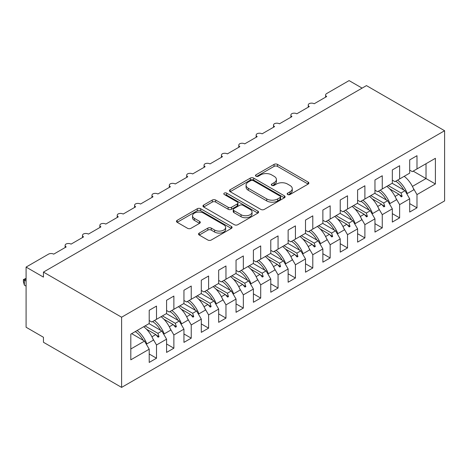<?xml version="1.0" encoding="UTF-8"?>
<svg xmlns="http://www.w3.org/2000/svg" width="468" height="468" viewBox="0 0 468 468"><rect width="100%" height="100%" fill="white"/><g stroke="black" fill="none" stroke-linecap="round" stroke-linejoin="round"><path stroke-width="0.7" d="M287.662 194.524A1.685 0.977 0 0 0 290.049 194.524L308.16 184.07A2.41 1.392 0 0 0 308.868 183.087A2.41 1.392 0 0 0 308.16 182.105L277.477 164.391A2.41 1.392 0 0 0 274.072 164.391L255.961 174.845A1.685 0.977 0 0 0 255.464 175.535A1.685 0.977 0 0 0 255.961 176.22A1.685 0.977 0 0 0 258.348 176.22L260.688 174.868A7.716 4.452 0 0 1 271.598 174.868L274.154 176.342A7.716 4.452 0 0 1 276.412 179.496A7.716 4.452 0 0 1 274.154 182.643L271.814 183.994A1.685 0.977 0 0 0 271.317 184.684A1.685 0.977 0 0 0 271.814 185.375A1.685 0.977 0 0 0 274.201 185.375L276.541 184.023A7.716 4.452 0 0 1 287.451 184.023L290.008 185.498A7.716 4.452 0 0 1 292.266 188.645A7.716 4.452 0 0 1 290.008 191.798L287.662 193.149A1.685 0.977 0 0 0 287.171 193.84A1.685 0.977 0 0 0 287.662 194.524L287.662 193.149M199.239 233.082A2.41 1.392 0 0 0 198.537 234.064A2.41 1.392 0 0 0 199.239 235.047L207.85 240.02A2.41 1.392 0 0 0 211.261 240.02L231.373 228.407A2.41 1.392 0 0 0 232.075 227.419A2.41 1.392 0 0 0 231.373 226.436L200.69 208.722A2.41 1.392 0 0 0 197.28 208.722L177.167 220.334A2.41 1.392 0 0 0 176.459 221.317A2.41 1.392 0 0 0 177.167 222.306L187.563 228.308A2.41 1.392 0 0 0 190.973 228.308L199.584 223.335A2.41 1.392 0 0 0 200.286 222.353A2.41 1.392 0 0 0 199.584 221.37L194.425 218.392A6.447 3.721 0 0 1 192.535 215.76A6.447 3.721 0 0 1 196.519 212.32A6.447 3.721 0 0 1 203.545 213.127L223.745 224.786A6.447 3.721 0 0 1 225.634 227.419A6.447 3.721 0 0 1 221.651 230.859A6.447 3.721 0 0 1 214.625 230.051L211.261 228.109A2.41 1.392 0 0 0 207.85 228.109L199.239 233.082L199.239 235.047M444.6 130.73L121.604 317.216L121.604 387.399L444.6 200.912L444.6 130.73L366.456 85.615L43.454 272.095L43.454 277.109L26.091 267.088L48.491 254.153A3.685 2.129 180 0 1 53.703 254.153L66.204 246.934A3.685 2.129 0 0 1 65.128 245.431A3.685 2.129 0 0 1 66.035 244.027A3.685 2.129 180 0 1 71.066 244.126L83.573 236.907A3.685 2.129 0 0 1 82.491 235.404A3.685 2.129 0 0 1 83.403 234A3.685 2.129 180 0 1 88.434 234.099L100.936 226.881A3.685 2.129 0 0 1 99.859 225.377A3.685 2.129 0 0 1 100.766 223.979A3.685 2.129 180 0 1 105.797 224.073L118.305 216.854A3.685 2.129 0 0 1 117.222 215.35A3.685 2.129 0 0 1 118.135 213.952A3.685 2.129 180 0 1 123.166 214.046L135.667 206.827A3.685 2.129 0 0 1 134.591 205.323A3.685 2.129 0 0 1 135.498 203.925A3.685 2.129 180 0 1 140.529 204.025L153.03 196.806A3.685 2.129 0 0 1 151.954 195.302A3.685 2.129 0 0 1 152.866 193.898A3.685 2.129 180 0 1 157.897 193.998L170.399 186.779A3.685 2.129 0 0 1 169.317 185.275A3.685 2.129 0 0 1 170.229 183.871A3.685 2.129 180 0 1 175.26 183.971L187.762 176.752A3.685 2.129 0 0 1 186.685 175.248A3.685 2.129 0 0 1 187.598 173.85A3.685 2.129 180 0 1 192.629 173.944L205.13 166.725A3.685 2.129 0 0 1 204.048 165.222A3.685 2.129 0 0 1 204.961 163.823A3.685 2.129 180 0 1 209.992 163.917L222.493 156.698A3.685 2.129 0 0 1 221.417 155.195A3.685 2.129 0 0 1 222.329 153.796A3.685 2.129 180 0 1 227.354 153.89L239.862 146.671A3.685 2.129 0 0 1 238.779 145.168A3.685 2.129 0 0 1 239.692 143.77A3.685 2.129 180 0 1 244.723 143.869L257.224 136.65A3.685 2.129 0 0 1 256.148 135.147A3.685 2.129 0 0 1 257.061 133.743A3.685 2.129 180 0 1 262.086 133.842L274.593 126.623A3.685 2.129 0 0 1 273.511 125.12A3.685 2.129 0 0 1 274.423 123.716A3.685 2.129 180 0 1 279.454 123.815L291.956 116.596A3.685 2.129 0 0 1 290.88 115.093A3.685 2.129 0 0 1 291.786 113.695A3.685 2.129 180 0 1 296.817 113.788L309.325 106.569A3.685 2.129 0 0 1 308.242 105.066A3.685 2.129 0 0 1 309.155 103.668A3.685 2.129 180 0 1 314.186 103.761L326.687 96.543A3.685 2.129 0 0 1 325.611 95.039A3.685 2.129 0 0 1 326.687 93.536L349.087 80.601L362.115 88.124M121.604 317.216L43.454 272.095M260.863 209.412A2.41 1.392 0 0 0 264.268 209.412L284.386 197.8A2.41 1.392 0 0 0 285.088 196.817A2.41 1.392 0 0 0 284.386 195.829L253.703 178.115A2.41 1.392 0 0 0 250.292 178.115L230.18 189.727A2.41 1.392 0 0 0 229.472 190.716A2.41 1.392 0 0 0 230.18 191.699L260.863 209.412M224.973 194.893A1.685 0.977 0 0 1 226.682 195.127L226.682 193.126L257.88 211.132A2.41 1.392 0 0 1 258.582 212.115A2.41 1.392 0 0 1 257.88 213.104L237.762 224.716A2.41 1.392 0 0 1 234.357 224.716L203.674 207.002L203.674 205.031A2.41 1.392 0 0 0 202.966 206.014A2.41 1.392 0 0 0 203.674 207.002M203.674 205.031L212.279 200.064A2.41 1.392 0 0 1 215.689 200.064L228.132 207.248A2.41 1.392 0 0 0 231.543 207.248L237.253 203.949A2.41 1.392 0 0 0 237.96 202.966A2.41 1.392 0 0 0 237.253 201.983L224.301 194.501A1.685 0.977 0 0 1 223.803 193.81A1.685 0.977 0 0 1 224.845 192.915A1.685 0.977 0 0 1 226.682 193.126M149.21 320.521L151.819 322.025L156.505 319.322L156.505 306.084L149.21 310.296L149.21 323.528L130.806 334.158L130.806 359.828L149.21 349.198L144.524 341.078L131.672 333.655M149.21 354.013L156.505 358.219L156.505 344.986L166.579 339.171L161.887 331.051L149.04 323.634M152.744 338.469L156.505 344.986M166.579 310.495L169.182 312.004L173.874 309.295L173.874 296.063L166.579 300.269L166.579 313.507L156.505 319.322M166.579 343.986L173.874 348.198L173.874 334.959L183.942 329.144L179.256 321.025L166.403 313.607M170.112 328.448L173.874 334.959M183.942 300.474L186.551 301.977L191.236 299.268L191.236 286.036L183.942 290.248L183.942 303.48L173.874 309.295M183.942 333.959L191.236 338.171L191.236 324.932L201.31 319.118L196.619 310.998L183.772 303.58M187.475 318.421L191.236 324.932M201.31 290.447L203.913 291.95L208.605 289.242L208.605 276.009L201.31 280.221L201.31 293.454L191.236 299.268M201.31 323.932L208.605 328.144L208.605 314.911L218.673 309.096L213.987 300.971L201.135 293.553M204.844 308.394L208.605 314.911M218.673 280.42L221.282 281.923L225.968 279.215L225.968 265.982L218.673 270.194L218.673 283.427L208.605 289.242M218.673 313.905L225.968 318.117L225.968 304.884L236.042 299.07L231.35 290.95L218.503 283.526M222.206 298.368L225.968 304.884M236.042 270.393L238.645 271.896L243.331 269.194L243.331 255.955L236.042 260.167L236.042 273.4L225.968 279.215M236.042 303.878L243.331 308.09L243.331 294.858L253.404 289.043L248.719 280.923L235.866 273.499M239.569 288.341L243.331 294.858M253.404 260.366L256.008 261.869L260.699 259.167L260.699 245.928L253.404 250.14L253.404 263.373L243.331 269.194M253.404 293.857L260.699 298.063L260.699 284.831L270.773 279.016L266.081 270.896L253.229 263.478M256.938 278.314L260.699 284.831M270.773 250.345L273.376 251.848L278.062 249.14L278.062 235.907L270.773 240.113L270.773 253.352L260.699 259.167M270.773 283.83L278.062 288.042L278.062 274.804L288.136 268.989L283.45 260.869L270.598 253.451M274.301 268.293L278.062 274.804M288.136 240.318L290.739 241.821L295.431 239.113L295.431 225.88L288.136 230.092L288.136 243.325L278.062 249.14M288.136 273.803L295.431 278.015L295.431 264.777L305.505 258.962L300.813 250.842L287.96 243.424M291.669 258.266L295.431 264.777M305.505 230.291L308.108 231.795L312.794 229.086L312.794 215.853L305.505 220.065L305.505 233.298L295.431 239.113M305.505 263.776L312.794 267.988L312.794 254.756L322.867 248.941L318.181 240.815L305.329 233.397M309.032 248.239L312.794 254.756M322.867 220.264L325.471 221.768L330.162 219.059L330.162 205.826L322.867 210.038L322.867 223.271L312.794 229.086M322.867 253.75L330.162 257.962L330.162 244.729L340.236 238.914L335.544 230.794L322.692 223.371M326.401 238.212L330.162 244.729M340.236 210.237L342.839 211.741L347.525 209.038L347.525 195.799L340.236 200.011L340.236 213.244L330.162 219.059M340.236 243.723L347.525 247.935L347.525 234.702L357.599 228.887L352.907 220.767L340.06 213.349M343.764 228.185L347.525 234.702M357.599 200.21L360.202 201.714L364.894 199.011L364.894 185.773L357.599 189.985L357.599 203.223L347.525 209.038M357.599 233.702L364.894 237.908L364.894 224.675L374.962 218.86L370.276 210.74L357.423 203.323M361.132 218.158L364.894 224.675M374.962 190.189L377.571 191.693L382.257 188.984L382.257 175.752L374.962 179.958L374.962 193.196L364.894 199.011M374.962 223.675L382.257 227.887L382.257 214.648L392.33 208.833L387.639 200.714L374.792 193.296M378.495 208.137L382.257 214.648M392.33 180.162L394.933 181.666L399.625 178.957L399.625 165.725L392.33 169.937L392.33 183.169L382.257 188.984M392.33 213.648L399.625 217.86L399.625 204.627L409.693 198.806L409.693 212.045L416.988 207.833L416.988 194.6L435.398 183.971L426.02 178.56L426.02 163.718L435.398 158.307L435.398 183.971M395.864 198.11L399.625 204.627M409.693 170.136L412.302 171.639L416.988 168.93L416.988 155.698L409.693 159.91L409.693 173.142L399.625 178.957M409.693 203.621L416.988 207.833M413.226 188.083L416.988 194.6M26.091 267.088L26.091 327.243L43.454 337.27L43.454 342.278L121.604 387.399M156.505 358.219L149.21 362.431L149.21 349.198M173.874 348.198L166.579 352.404L166.579 339.171M191.236 338.171L183.942 342.383L183.942 329.144M208.605 328.144L201.31 332.356L201.31 319.118M225.968 318.117L218.673 322.329L218.673 309.096M243.331 308.09L236.042 312.302L236.042 299.07M260.699 298.063L253.404 302.275L253.404 289.043M278.062 288.042L270.773 292.248L270.773 279.016M295.431 278.015L288.136 282.227L288.136 268.989M312.794 267.988L305.505 272.2L305.505 258.962M330.162 257.962L322.867 262.174L322.867 248.941M347.525 247.935L340.236 252.147L340.236 238.914M364.894 237.908L357.599 242.12L357.599 228.887M382.257 227.887L374.962 232.093L374.962 218.86M399.625 217.86L392.33 222.072L392.33 208.833M416.988 168.93L435.398 158.307M157.921 318.503L159.026 317.866M145.068 325.921L157.921 333.345L161.887 331.051M151.93 336.802L155.785 334.573L158.155 337.217L159.026 336.714L157.921 333.345M146.519 329.226L155.785 334.573M175.284 308.476L176.389 307.839M162.437 315.9L175.284 323.318L179.256 321.025M169.299 326.775L173.154 324.546L175.523 327.19L176.389 326.687L175.284 323.318M163.888 319.199L173.154 324.546M192.652 298.449L193.752 297.812M179.8 305.873L192.652 313.291L196.619 310.998M186.662 316.748L190.517 314.519L192.886 317.164L193.752 316.666L192.652 313.291M181.251 309.172L190.517 314.519M210.015 288.428L211.121 287.791M197.163 295.846L210.015 303.264L213.987 300.971M204.03 306.721L207.886 304.498L210.255 307.137L211.121 306.639L210.015 303.264M198.619 299.146L207.886 304.498M227.384 278.401L228.483 277.764M214.531 285.819L227.384 293.237L231.35 290.95M221.393 296.694L225.248 294.471L227.618 297.116L228.483 296.613L227.384 293.237M215.982 289.119L225.248 294.471M244.746 268.375L245.852 267.737M231.894 275.792L244.746 283.216L248.719 280.923M238.762 286.668L242.617 284.445L244.98 287.089L245.852 286.586L244.746 283.216M233.351 279.098L242.617 284.445M262.115 258.348L263.215 257.71M249.263 265.765L262.115 273.189L266.081 270.896M256.125 276.646L259.98 274.418L262.349 277.062L263.215 276.559L262.115 273.189M250.713 269.071L259.98 274.418M279.478 248.321L280.584 247.683M266.625 255.744L279.478 263.162L283.45 260.869M273.488 266.62L277.349 264.391L279.712 267.035L280.584 266.532L279.478 263.162M268.082 259.044L277.349 264.391M296.841 238.3L297.946 237.662M283.994 245.718L296.841 253.135L300.813 250.842M290.856 256.593L294.711 254.364L297.081 257.008L297.946 256.511L296.841 253.135M285.445 249.017L294.711 254.364M314.209 228.273L315.315 227.635M301.357 235.691L314.209 243.108L318.181 240.815M308.219 246.566L312.074 244.343L314.443 246.981L315.315 246.484L314.209 243.108M302.814 238.99L312.074 244.343M331.572 218.246L332.678 217.608M318.726 225.664L331.572 233.082L335.544 230.794M325.588 236.539L329.443 234.316L331.812 236.96L332.678 236.457L331.572 233.082M320.176 228.963L329.443 234.316M348.941 208.219L350.046 207.581M336.088 215.637L348.941 223.06L352.907 220.767M342.95 226.512L346.806 224.289L349.175 226.933L350.046 226.43L348.941 223.06M337.545 218.942L346.806 224.289M366.304 198.192L367.409 197.554M353.457 205.61L366.304 213.034L370.276 210.74M360.319 216.491L364.174 214.262L366.543 216.906L367.409 216.403L366.304 213.034M354.908 208.915L364.174 214.262M383.672 188.165L384.778 187.528M370.82 195.589L383.672 203.007L387.639 200.714M377.682 206.464L381.537 204.235L383.906 206.879L384.778 206.376L383.672 203.007M372.276 198.888L381.537 204.235M401.035 178.144L402.141 177.507M388.188 185.562L401.035 192.98L405.007 190.687L392.155 183.269M395.05 196.437L398.906 194.214L401.275 196.852L402.141 196.355L401.035 192.98M389.639 188.861L398.906 194.214M405.007 190.687L409.693 198.806M412.413 186.41L426.02 178.56L413.168 171.136M130.806 348.999L144.524 341.078M399.409 194.776L402.141 196.355M382.046 204.803L384.778 206.376M364.677 214.83L367.409 216.403M347.315 224.856L350.046 226.43M329.952 234.877L332.678 236.457M312.583 244.904L315.315 246.484M295.22 254.931L297.946 256.511M277.852 264.958L280.584 266.532M260.489 274.985L263.215 276.559M243.12 285.012L245.852 286.586M225.757 295.033L228.483 296.613M208.389 305.06L211.121 306.639M191.026 315.087L193.752 316.666M173.657 325.114L176.389 326.687M156.294 335.141L159.026 336.714M288.341 194.764L290.008 193.799A7.716 4.452 0 0 0 292.266 190.651L292.266 188.645M276.412 179.496L276.412 181.502A7.716 4.452 0 0 1 274.154 184.649L272.487 185.615M308.131 184.088L277.477 166.392A2.41 1.392 0 0 0 274.072 166.392L256.634 176.459M284.351 197.818L253.703 180.121A2.41 1.392 0 0 0 250.292 180.121L230.209 191.716M280.121 197.502A1.685 0.977 0 0 0 280.619 196.817A1.685 0.977 0 0 0 280.121 196.127L253.188 180.578A1.685 0.977 0 0 0 250.801 180.578L248.332 182.005A7.716 4.452 0 0 0 246.074 185.152A7.716 4.452 0 0 0 248.332 188.3L266.742 198.929A7.716 4.452 0 0 0 277.653 198.929L280.121 197.502L280.121 199.508A1.685 0.977 0 0 0 280.619 198.818L280.619 196.817M246.074 185.152L246.074 187.159A7.716 4.452 0 0 0 248.332 190.306L248.332 188.3M280.121 199.508L277.653 200.936A7.716 4.452 0 0 1 266.742 200.936L248.332 190.306M203.703 207.02L212.279 202.065L212.279 200.064M237.96 202.966L237.96 204.972A2.41 1.392 0 0 1 237.253 205.955L231.543 209.249A2.41 1.392 0 0 1 228.132 209.249L215.689 202.065A2.41 1.392 0 0 0 212.279 202.065M226.682 195.127L257.845 213.121M241.043 214.701A6.447 3.721 0 0 0 248.075 215.508A6.447 3.721 0 0 0 252.053 212.068A6.447 3.721 0 0 0 250.164 209.436L243.05 205.329A2.41 1.392 0 0 0 239.639 205.329L233.93 208.623A2.41 1.392 0 0 0 233.222 209.606A2.41 1.392 0 0 0 233.93 210.594L241.043 214.701L241.043 216.707A6.447 3.721 0 0 0 248.075 217.515A6.447 3.721 0 0 0 252.053 214.075L252.053 212.068M233.222 209.606L233.222 211.612A2.41 1.392 0 0 0 233.93 212.595L233.93 210.594M241.043 216.707L233.93 212.595M225.634 227.419L225.634 229.425A6.447 3.721 0 0 1 221.651 232.865A6.447 3.721 0 0 1 214.625 232.058L211.261 230.116A2.41 1.392 0 0 0 207.85 230.116L199.274 235.065M192.535 215.76L192.535 217.766A6.447 3.721 0 0 0 194.425 220.399L194.425 218.392M199.549 223.353L194.425 220.399M231.338 228.425L200.69 210.729A2.41 1.392 0 0 0 197.28 210.729L177.202 222.323M397.607 180.121A19.644 11.343 60 0 1 407.312 193.524L406.674 193.582M404.206 176.313A19.644 11.343 60 0 1 413.911 189.715L407.312 193.524M395.706 181.215A16.702 9.641 60 0 1 403.732 189.949M380.238 190.148A19.644 11.343 60 0 1 389.949 203.551L389.312 203.609M386.837 186.34A19.644 11.343 60 0 1 396.548 199.742L389.949 203.551M378.343 191.242A16.702 9.641 60 0 1 386.369 199.976M362.875 200.175A19.644 11.343 60 0 1 372.581 213.578L371.943 213.63M369.474 196.367A19.644 11.343 60 0 1 379.179 209.763L372.581 213.578M360.974 201.269A16.702 9.641 60 0 1 369 210.003M345.507 210.202A19.644 11.343 60 0 1 355.218 223.599L354.58 223.657M352.106 206.394A19.644 11.343 60 0 1 361.817 219.79L355.218 223.599M343.611 211.296A16.702 9.641 60 0 1 351.638 220.03M328.144 220.229A19.644 11.343 60 0 1 337.849 233.626L337.212 233.684M334.743 216.415A19.644 11.343 60 0 1 344.448 229.817L337.849 233.626M326.249 221.323A16.702 9.641 60 0 1 334.269 230.057M310.775 230.25A19.644 11.343 60 0 1 320.486 243.652L319.849 243.711M317.374 226.442A19.644 11.343 60 0 1 327.085 239.844L320.486 243.652M308.88 231.35A16.702 9.641 60 0 1 316.906 240.084M293.413 240.277A19.644 11.343 60 0 1 303.118 253.679L302.486 253.738M300.011 236.469A19.644 11.343 60 0 1 309.717 249.871L303.118 253.679M291.517 241.371A16.702 9.641 60 0 1 299.538 250.105M276.044 250.304A19.644 11.343 60 0 1 285.755 263.706L285.117 263.765M282.643 246.496A19.644 11.343 60 0 1 292.354 259.898L285.755 263.706M274.149 251.398A16.702 9.641 60 0 1 282.175 260.132M258.681 260.331A19.644 11.343 60 0 1 268.386 273.733L267.754 273.786M265.28 256.522A19.644 11.343 60 0 1 274.985 269.919L268.386 273.733M256.786 261.425A16.702 9.641 60 0 1 264.806 270.159M241.312 270.358A19.644 11.343 60 0 1 251.023 283.754L250.386 283.813M247.911 266.549A19.644 11.343 60 0 1 257.622 279.946L251.023 283.754M239.417 271.452A16.702 9.641 60 0 1 247.443 280.186M223.95 280.385A19.644 11.343 60 0 1 233.655 293.781L233.023 293.84M230.548 276.57A19.644 11.343 60 0 1 240.259 289.973L233.655 293.781M222.054 281.479A16.702 9.641 60 0 1 230.075 290.213M206.581 290.406A19.644 11.343 60 0 1 216.292 303.808L215.654 303.867M213.18 286.597A19.644 11.343 60 0 1 222.891 300L216.292 303.808M204.686 291.505A16.702 9.641 60 0 1 212.712 300.24M189.218 300.433A19.644 11.343 60 0 1 198.929 313.835L198.292 313.893M195.817 296.624A19.644 11.343 60 0 1 205.528 310.027L198.929 313.835M187.323 301.527A16.702 9.641 60 0 1 195.343 310.261M171.85 310.459A19.644 11.343 60 0 1 181.561 323.862L180.923 323.915M178.448 306.651A19.644 11.343 60 0 1 188.159 320.053L181.561 323.862M169.954 311.553A16.702 9.641 60 0 1 177.98 320.287M154.487 320.486A19.644 11.343 60 0 1 164.198 333.889L163.56 333.941M161.086 316.678A19.644 11.343 60 0 1 170.797 330.075L164.198 333.889M152.591 321.58A16.702 9.641 60 0 1 160.612 330.314M26.091 279.115L24.354 280.121L26.091 281.122M24.354 285.135L23.4 281.572L23.4 279.566L24.354 280.121L24.354 285.135L26.091 286.135M23.4 279.566L26.091 278.314M137.124 330.513A19.644 11.343 60 0 1 146.829 343.91L146.191 343.968M143.723 326.699A19.644 11.343 60 0 1 153.428 340.101L146.829 343.91M135.223 331.607A16.702 9.641 60 0 1 143.249 340.341M290.008 193.799L290.008 191.798M271.814 185.375L271.814 183.994M274.154 184.649L274.154 182.643M255.961 176.22L255.961 174.845M274.072 166.392L274.072 164.391M277.477 166.392L277.477 164.391M308.16 184.07L308.16 182.105M230.18 191.699L230.18 189.727M250.292 180.121L250.292 178.115M253.703 180.121L253.703 178.115M284.386 197.8L284.386 195.829M266.742 200.936L266.742 198.929M277.653 200.936L277.653 198.929M215.689 202.065L215.689 200.064M228.132 209.249L228.132 207.248M231.543 209.249L231.543 207.248M237.253 205.955L237.253 203.949M257.88 213.104L257.88 211.132M207.85 230.116L207.85 228.109M211.261 230.116L211.261 228.109M214.625 232.058L214.625 230.051M199.584 223.335L199.584 221.37M177.167 222.306L177.167 220.334M197.28 210.729L197.28 208.722M200.69 210.729L200.69 208.722M231.373 228.407L231.373 226.436M325.611 97.168L325.611 95.039M308.242 107.195L308.242 105.066M290.88 117.216L290.88 115.093M273.511 127.243L273.511 125.12M256.148 137.27L256.148 135.147M238.779 147.297L238.779 145.168M221.417 157.324L221.417 155.195M204.048 167.351L204.048 165.222M186.685 177.372L186.685 175.248M169.317 187.399L169.317 185.275M151.954 197.426L151.954 195.302M134.591 207.453L134.591 205.323M117.222 217.48L117.222 215.35M99.859 227.506L99.859 225.377M82.491 237.528L82.491 235.404M65.128 247.554L65.128 245.431"/></g></svg>
